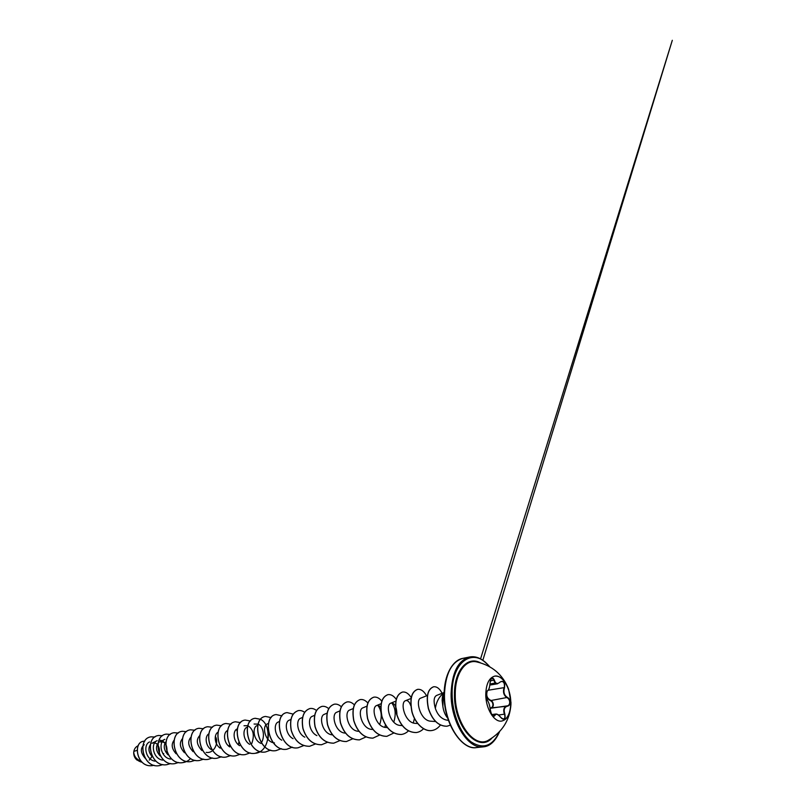 <?xml version="1.0" encoding="UTF-8"?>
<svg xmlns="http://www.w3.org/2000/svg" width="806" height="806" viewBox="0 0 806 806"><rect width="100%" height="100%" fill="white"/><g stroke="black" fill="none" stroke-linecap="round" stroke-linejoin="round"><path stroke-width="1.21" d="M494.672 676.123C502.36 674.501 510.803 688.546 510.782 702.369C510.571 713.199 507.508 719.446 501.574 721.088M510.964 702.338L510.944 704.434C510.269 714.197 507.175 719.748 501.664 721.078C494.209 722.529 485.675 708.575 485.776 694.581C486.068 683.901 489.071 677.745 494.773 676.103C500.425 675.72 505.04 680.083 508.606 689.201L510.964 702.338M504.496 687.8C503.206 692.153 504.183 695.346 507.448 697.412C509.1 698.349 509.997 699.971 510.148 702.258C510.067 704.494 509.201 705.784 507.568 706.137C504.334 707.043 503.428 709.693 504.858 714.086C505.715 719.305 504.304 720.373 500.617 717.29C497.735 713.945 495.801 713.401 494.803 715.657C492.99 717.239 491.489 715.315 490.32 709.905C489.836 705.703 488.809 702.409 487.247 700.021L485.857 694.782C485.917 692.475 486.35 691.226 487.156 691.044C488.688 690.45 489.645 687.79 490.028 683.075C491.086 677.544 492.537 676.556 494.38 680.103C495.448 683.8 497.383 684.445 500.163 682.027C503.76 680.355 505.201 682.279 504.496 687.8L504.395 686.44C504.627 683.216 503.669 681.544 501.534 681.413L500.163 682.027M490.028 683.075L490.068 683.055C489.272 689.845 488.799 688.818 488.456 689.996L486.431 691.649M501.644 718.388L503.438 718.982C504.677 718.65 505.13 717.471 504.798 715.446L504.415 714.237C502.974 709.653 503.901 706.872 507.216 705.875L507.306 705.865C508.838 705.522 509.644 704.323 509.714 702.258C509.573 700.122 508.717 698.631 507.155 697.764C503.78 695.578 502.753 692.203 504.052 687.639L488.335 690.218M487.167 691.336C486.028 695.548 487.197 698.53 490.663 700.283C492.295 701.109 493.181 702.57 493.322 704.676C493.272 706.429 492.607 707.577 491.317 708.111M507.568 706.137L490.491 708C492.013 707.698 492.829 706.59 492.919 704.686C492.788 702.731 491.952 701.381 490.411 700.626C486.935 698.842 485.686 695.8 486.653 691.498M510.944 704.434C509.805 720.101 502.35 731.989 488.587 740.099L488.587 740.099C474.724 749.096 454.755 723.042 455.259 694.53C454.987 673.937 465.173 659.197 476.588 661.877L476.588 661.877C492.154 665.484 502.823 674.592 508.606 689.201M138.279 745.641L137.534 746.034C135.569 747.122 134.34 748.915 133.836 751.404L133.736 752.461C134.179 756.068 136.063 758.728 139.388 760.451M447.683 718.116C445.073 715.033 443.441 710.983 442.806 705.985L442.282 700.525L444.227 691.921M442.806 705.985L442.141 700.545C442.172 696.989 442.867 694.037 444.237 691.689M442.877 705.975L443.028 700.646L444.166 696.082M444.187 692.767C440.267 695.538 437.567 699.548 436.096 704.787L435.331 708.303C437.527 714.761 441.134 718.66 446.141 719.99L448.438 720.403M137.101 750.336L133.836 751.404M144.224 744.714C140.123 748.25 140.446 752.784 145.221 758.305M157.805 744.875C156.011 742.89 154.067 742.356 151.981 743.283L157.12 740.643C150.208 743.525 153.18 759.01 162.741 760.129M150.4 744.593C147.961 748.431 148.606 752.512 152.324 756.834M166.953 751.927C167.305 744.371 164.837 741.067 159.548 742.004L164.827 739.324C157.875 742.185 160.898 757.972 170.59 759.071M158.057 743.203C155.467 747.162 156.142 751.383 160.082 755.867M165.976 741.701C163.155 745.721 163.809 750.094 167.96 754.809M174.187 740.11C171.023 744.18 171.658 748.734 176.111 753.781M182.448 738.639C179.113 742.8 179.788 747.505 184.473 752.733M191.082 737.016C187.375 741.228 188.06 746.114 193.118 751.686M199.868 735.415C195.908 739.626 196.573 744.663 201.853 750.507M206.185 752.361C214.084 753.892 219.303 742.497 215.343 736.422M208.895 733.813C204.784 735.848 205.187 745.49 210.96 749.399M218.154 732.17C213.802 733.974 214.154 744.23 220.26 748.2M227.675 730.498L227.554 730.558C223.081 732.241 223.423 742.9 229.74 746.93M237.478 728.785L237.115 728.956C232.551 730.619 233.055 741.722 239.614 745.701M247.553 727.022L246.948 727.304C242.354 728.956 242.918 740.361 249.659 744.351M257.829 725.249L257.054 725.602C252.379 727.254 253.124 739.112 260.096 743.031M267.471 723.859C261.456 725.863 265.023 742.286 274.483 742.91M279.511 721.461L278.181 722.055C273.385 723.677 274.403 736.362 281.798 740.21M290.845 719.476L289.203 720.201C284.377 721.783 285.515 734.86 293.082 738.689M302.542 717.431L300.578 718.287C295.681 719.849 297.011 733.45 304.829 737.188M314.703 715.275L312.285 716.322C307.348 717.874 308.849 731.939 316.899 735.606M327.155 713.098L324.365 714.297C318.33 716.111 322.45 734.417 332.485 734.87L332.596 734.881M336.837 712.202C330.803 713.965 335.044 732.684 345.2 733.107L345.502 733.138M353.179 708.575L349.703 710.036C343.688 711.758 348.071 730.901 358.327 731.284L358.972 731.344M367.032 706.127L362.982 707.809C357.008 709.471 361.521 729.047 371.898 729.41L372.906 729.501M380.845 707.517C379.515 705.673 378.135 705.008 376.714 705.512C370.77 707.124 375.445 727.163 385.913 727.465L387.313 727.576M396.935 714.882C396.723 706.721 394.718 702.802 390.91 703.124C385.016 704.666 389.822 725.188 400.421 725.45L402.375 725.612M410.798 705.703C409.408 701.774 407.675 700.092 405.599 700.666C399.746 702.137 404.733 723.143 415.422 723.365L417.83 723.556M427.402 695.487L420.792 698.107C415.019 699.507 420.168 721.038 430.958 721.209L435.703 721.551M443.723 692.646L436.469 695.497C433.769 697.119 433.396 701.391 435.331 708.303M391.766 702.973C395.484 707.839 396.159 714.237 393.771 722.166M377.792 705.341C381.611 710.257 382.245 716.655 379.707 724.544M254.071 724.03L258.132 724.12M258.202 724.151C263.28 726.337 265.506 737.107 260.912 743.475M244.017 725.753L247.835 725.692M247.905 725.722C253.386 729.218 254.686 735.122 251.815 743.434M159.125 740.069C164.434 740.573 167.013 744.432 166.842 751.645M155.084 761.166C145.644 759.998 142.753 744.845 149.594 741.933M157.734 744.804C159.245 747.192 159.769 749.973 159.286 753.157M133.705 753.005C133.786 756.018 134.904 758.386 137.06 760.118M162.711 753.378L163.759 753.6M154.027 765.267L152.284 765.629C136.698 767.917 132.537 742.014 143.8 741.218L144.808 741.117M151.981 756.502L149.231 760.149M142.037 762.244C136.808 760.743 134.038 757.489 133.725 752.492L133.736 752.461M152.284 765.629L152.223 765.629C136.637 767.917 132.476 742.024 143.74 741.228L143.77 741.218M142.058 762.264C137.07 760.945 134.28 757.902 133.695 753.116L133.725 752.492M154.933 737.027L151.024 736.825C136.718 738.518 142.551 768.622 159.205 765.67L162.913 764.592M162.5 735.717L158.53 735.485C144.173 737.168 150.097 767.655 166.852 764.682L170.681 763.544L166.852 764.682M170.338 734.407L166.217 734.115C151.83 735.797 157.845 766.667 174.69 763.675L178.62 762.486M178.338 733.047L174.106 732.714C159.679 734.377 165.784 765.65 182.73 762.637C185.773 762.204 188.413 760.834 190.639 758.506M186.498 731.636L182.196 731.274C167.729 732.936 173.935 764.612 190.982 761.569L195.082 760.31M194.961 730.236L190.488 729.803C176 731.455 182.307 763.544 199.445 760.481L203.686 759.141L199.445 760.481M211.222 749.58L211.414 748.925M203.565 728.765L199.001 728.281C184.483 729.934 190.901 762.446 208.139 759.363L212.492 757.962M220.058 748.059L220.37 746.84M212.482 727.294L207.746 726.73C193.198 728.372 199.727 761.327 217.066 758.214L221.529 756.753M229.126 746.477L229.509 744.794M227.473 731.505L227.08 730.82M221.6 725.773L216.723 725.128C202.155 726.76 208.794 760.179 226.234 757.036L230.778 755.524M238.445 744.815L238.898 742.417M237.125 730.78L236.38 729.4M230.979 724.211L225.952 723.486C211.374 725.098 218.124 758.99 235.654 755.816L240.319 754.235M240.611 722.619L235.443 721.793C220.844 723.395 227.705 757.761 245.326 754.567L250.122 752.915M250.525 720.997L245.185 720.06C230.587 721.642 237.569 756.502 255.28 753.288L260.257 751.524M267.965 739.303C268.801 734.095 268.126 729.339 265.95 725.057M260.67 719.305L255.21 718.277C240.611 719.849 247.724 755.202 265.527 751.968L270.645 750.114M271.169 717.612L265.527 716.443C250.938 717.995 258.192 753.872 276.065 750.608L281.334 748.653M281.979 715.879L276.146 714.549C261.567 716.091 268.962 752.502 286.926 749.207L292.336 747.152M293.122 714.106L287.087 712.605C272.529 714.116 280.065 751.101 298.109 747.767L303.63 745.631M304.668 712.353C302.613 710.832 300.507 710.237 298.361 710.59C291.853 712.847 289.485 719.426 291.268 730.327C294.724 740.996 300.85 746.316 309.635 746.285L315.368 743.988M316.516 710.529C314.39 708.837 312.214 708.162 309.978 708.524C303.489 710.781 301.162 717.451 303.006 728.523C306.512 739.364 312.688 744.774 321.513 744.754L327.417 742.326M328.737 708.686C326.551 706.781 324.294 706.016 321.967 706.388C315.499 708.665 313.222 715.416 315.116 726.659C318.682 737.671 324.899 743.172 333.765 743.172L339.8 740.633M341.301 706.761C339.054 704.666 336.727 703.809 334.319 704.192C327.891 706.479 325.654 713.33 327.619 724.745C331.246 735.928 337.513 741.53 346.409 741.55L352.635 738.84M358.035 731.254L358.327 730.498M354.338 704.877C352.021 702.51 349.603 701.532 347.084 701.925C340.696 704.212 338.51 711.164 340.525 722.77C344.222 734.135 350.529 739.837 359.466 739.868L365.884 736.986M367.899 703.084C365.491 700.343 362.942 699.165 360.252 699.578C353.915 701.885 351.789 708.937 353.874 720.725C357.632 732.281 363.99 738.084 372.956 738.125L379.576 735.052M384.744 727.284L385.5 724.997M381.853 701.24C379.364 698.097 376.704 696.737 373.873 697.15C367.576 699.467 365.511 706.62 367.667 718.609C371.506 730.367 377.913 736.271 386.9 736.331L393.791 732.997M396.31 699.457C393.741 695.83 390.96 694.228 387.958 694.641C381.722 696.978 379.717 704.232 381.943 716.423C385.852 728.382 392.31 734.397 401.328 734.478C403.967 734.115 406.335 732.916 408.43 730.891M413.297 722.932L414.496 718.267M411.292 697.774C408.652 693.543 405.73 691.629 402.516 692.052C396.351 694.389 394.416 701.754 396.723 714.156C400.703 726.327 407.211 732.453 416.249 732.553C418.989 732.17 421.437 730.891 423.583 728.705M426.586 695.81C423.926 691.105 420.934 688.949 417.599 689.372C411.503 691.709 409.65 699.185 412.037 711.809C414.999 722.942 423.734 731.697 431.694 730.558C435.099 730.065 438.011 728.231 440.419 725.037M442.514 694.037C439.925 688.787 436.943 686.369 433.578 686.793C427.724 689.17 426.042 696.444 428.51 708.615C432.51 720.342 438.655 726.216 446.947 726.226L450.302 725.178M151.024 736.825L150.964 736.835C136.657 738.528 142.491 768.632 159.135 765.67L162.872 764.582M158.53 735.485L158.47 735.495C144.113 737.178 150.037 767.665 166.782 764.692M166.187 734.125L166.157 734.135C151.76 735.807 157.775 766.677 174.62 763.675L178.589 762.486M174.036 732.725L174.036 732.725C159.608 734.397 165.714 765.66 182.66 762.647L186.73 761.398M182.156 731.284L182.126 731.284C167.668 732.946 173.864 764.622 190.911 761.579L190.982 761.569M190.418 729.813L190.418 729.813C175.93 731.475 182.237 763.554 199.374 760.491M198.931 728.292L198.931 728.292C184.413 729.954 190.831 762.456 208.059 759.373L208.099 759.363M207.706 726.73L207.676 726.74C193.128 728.382 199.656 761.338 216.985 758.224L217.026 758.214M216.653 725.138L216.653 725.138C202.084 726.77 208.724 760.189 226.154 757.046L230.738 755.514M238.385 744.764L238.838 742.276M237.105 730.921L236.329 729.44M225.881 723.496L225.881 723.496C211.293 725.118 218.043 759 235.574 755.827L240.279 754.225M235.402 721.803L235.362 721.813C220.763 723.405 227.624 757.771 245.246 754.577L245.286 754.577M245.185 720.06L245.105 720.07C230.506 721.662 237.488 756.512 255.2 753.298C269.96 752.169 272.216 725.057 260.691 719.385M260.64 719.355L255.129 718.287C240.531 719.859 247.644 755.222 265.436 751.978L265.486 751.978M265.486 716.443L265.436 716.453C250.847 718.015 258.101 753.882 275.974 750.618L281.284 748.643M276.105 714.559L276.055 714.569C261.476 716.111 268.872 752.522 286.835 749.227L286.886 749.217M287.047 712.605L286.996 712.615C272.438 714.136 279.974 751.111 298.019 747.787L298.069 747.777M298.311 710.6L298.27 710.61C291.752 712.857 289.384 719.436 291.178 730.337C294.623 741.006 300.749 746.326 309.534 746.296L309.585 746.296M309.978 708.524L309.887 708.545C303.388 710.801 301.071 717.471 302.905 728.533C306.411 739.374 312.587 744.784 321.413 744.764L321.463 744.764M321.916 706.399L321.866 706.409C315.398 708.686 313.111 715.436 315.015 726.68C318.582 737.692 324.798 743.192 333.664 743.192L333.714 743.182M334.268 704.202L334.218 704.212C327.79 706.489 325.553 713.34 327.508 724.765C331.135 735.949 337.402 741.55 346.308 741.56L346.358 741.55M347.023 701.935L346.973 701.935C340.585 704.232 338.399 711.184 340.414 722.781C344.112 734.155 350.419 739.848 359.355 739.878L359.416 739.878M360.201 699.588L360.141 699.598C353.804 701.905 351.668 708.958 353.763 720.745C357.521 732.291 363.879 738.095 372.846 738.145L372.896 738.135M373.813 697.16L373.762 697.17C367.465 699.487 365.4 706.64 367.556 718.63C371.385 730.377 377.792 736.291 386.789 736.352L386.85 736.341M387.898 694.651L387.837 694.671C381.601 696.999 379.596 704.253 381.822 716.443C385.731 728.402 392.19 734.417 401.207 734.488L401.267 734.478M402.456 692.062L402.396 692.072C396.23 694.409 394.295 701.774 396.602 714.176C400.582 726.347 407.08 732.473 416.118 732.563L416.188 732.563M417.538 689.382L417.468 689.392C411.372 691.729 409.519 699.205 411.906 711.829C414.868 722.952 423.603 731.717 431.563 730.579L431.633 730.568M433.507 686.803L433.437 686.813C427.593 689.201 425.9 696.475 428.379 708.635C432.369 720.363 438.524 726.236 446.816 726.246L446.887 726.236M507.448 697.412L490.411 700.626M503.438 718.982L503.438 718.982C502.743 719.224 501.816 718.63 500.637 717.209L500.556 717.199M497.574 683.76L497.544 683.78C495.73 683.951 494.531 682.783 493.937 680.254L492.174 678.158L491.156 678.864M492.889 716.111L493.625 716.322L495.821 714.035M504.858 714.086L498.501 715.043M500.617 717.29L500.637 717.209C498.944 715.003 497.342 713.955 495.821 714.045L495.821 714.045M490.37 680.869L494.38 680.103M494.803 715.657L492.587 715.738M490.008 683.982L495.317 683.075M491.962 738.044C478.361 753.58 453.849 726.76 454.463 694.48C454.1 670.673 467.48 655.52 480.426 662.824M499.357 731.798C492.607 746.134 483.247 749.54 471.268 742.004C460.438 733.863 452.126 713.27 452.126 693.785C451.511 660.88 474.089 646.583 489.363 666.572M497.735 735.213C494.058 742.195 489.242 746.074 483.288 746.86C468.135 749.52 450.685 721.803 451.108 693.765C451.914 672.678 458.05 660.436 469.515 657.011C475.429 655.973 481.192 658.24 486.794 663.791M447.965 673.816C445.567 679.891 444.348 686.924 444.297 694.903M466.311 658.069L462.956 658.341C451.461 661.766 445.295 673.937 444.459 694.873C443.995 722.71 461.435 750.205 476.638 747.555L479.923 746.809M444.297 695.084C444.7 712.091 449.164 726.156 457.697 737.288M490.743 708.252L507.155 705.885M489.776 666.804C483.096 658.945 476.346 655.681 469.515 657.011L462.956 658.341C452.952 659.832 443.975 674.803 444.156 695.004C443.582 723.818 462.412 750.769 476.638 747.555L483.288 746.86C489.937 746.376 495.408 741.248 499.69 731.445M267.461 723.848L268.509 723.385M336.827 712.202L340.021 710.852M376.714 705.502L381.238 703.648M390.91 703.124L395.817 701.139M405.599 700.656L411.171 698.419M480.567 658.875L672.305 40.3L482.844 660.245M489.887 685.07L497.544 683.78M491.751 714.6L495.781 714.045M490.068 683.055C490.37 680.083 491.076 678.451 492.174 678.158L492.174 678.158M493.625 716.322C494.3 717.189 490.935 715.385 490.36 709.975L491.277 713.642C491.801 713.401 492.385 718.902 490.36 709.975C489.937 705.955 488.879 702.58 487.187 699.86C486.391 698.711 485.947 696.888 485.877 694.389L486.814 691.407"/></g></svg>
